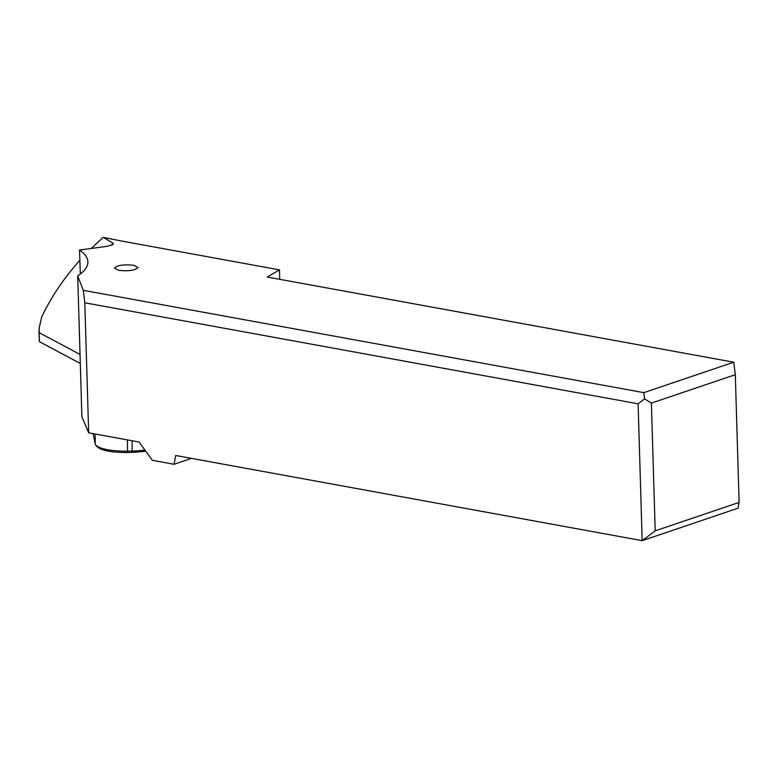 <?xml version="1.0" encoding="UTF-8"?>
<svg xmlns="http://www.w3.org/2000/svg" width="778" height="778" viewBox="0 0 778 778"><rect width="100%" height="100%" fill="white"/><g stroke="black" fill="none" stroke-linecap="round" stroke-linejoin="round"><path stroke-width="1.17" d="M83.256 290.32L643.824 392.657L733.742 362.208L267.292 277.046L279.467 269.859L123.469 241.384A141.606 36.177 178.3 0 1 118.781 240.48L103.211 237.339L112.995 243.115L113.335 243.932L112.295 244.876L106.547 246.383L79.502 250.078A141.606 36.177 178.3 0 1 87.885 261.855A141.606 36.177 178.3 0 1 77.703 275.889L83.256 290.32L84.821 302.798L88.673 432.821L139.106 442.03L152.313 460.304L174.029 464.272L175.711 455.5L642.171 540.661L638.106 403.811L84.821 302.798M118.733 270.345C128.953 271.327 135.382 270.365 138.037 267.467L133.728 265.269C123.517 264.287 117.089 265.24 114.434 268.138L118.733 270.345M80.299 363.482L80.027 354.408M79.502 250.078L80.338 274.002M88.673 432.821L81.885 416.726L77.703 275.889M38.9 330.825L39.367 341.649L79.978 363.307M79.706 354.272L39.095 332.614L39.24 327.674L41.652 317.113C51.173 297.001 63.903 278.077 79.862 260.338M91.221 248.483L103.211 237.339M279.74 279.321L279.467 269.859M191.437 458.378L174.029 464.272M739.1 502.423L738.079 508.18L642.171 540.661L655.183 530.839L739.1 502.423L735.307 374.695L651.39 403.111L655.183 530.839M651.39 403.111L644.612 398.9L638.106 403.811M643.824 392.657L644.612 398.9M733.742 362.208L735.307 374.695M112.713 242.921L111.76 245.128M39.367 341.649L39.095 332.614M79.998 353.406L79.842 354.34M95.169 434.007L95.217 443.868L93.088 433.628L95.256 444.219C97.756 449.762 108.482 452.543 127.427 452.533L127.485 451.133A30.682 7.848 179.7 0 1 95.217 443.868A1.887 1.819 168.2 0 0 95.256 444.219M127.398 452.475L132.114 452.388M144.922 450.083A30.682 7.848 179.7 0 1 132.202 451.046L127.485 451.133L127.427 439.901M132.143 440.756L132.134 452.446L145.807 451.298"/></g></svg>
